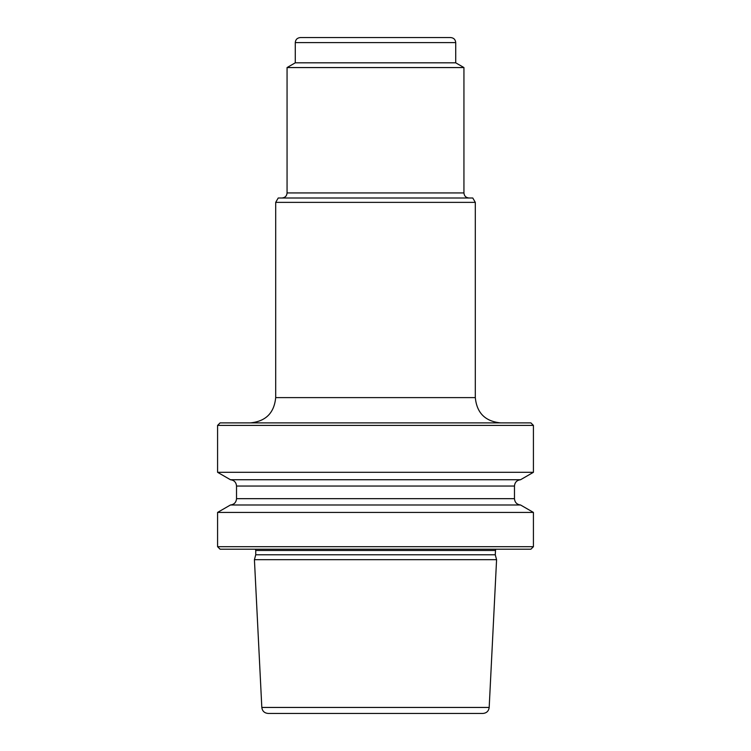 <?xml version="1.0" encoding="UTF-8"?>
<svg xmlns="http://www.w3.org/2000/svg" width="751" height="751" viewBox="0 0 751 751"><rect width="100%" height="100%" fill="white"/><g stroke="black" fill="none" stroke-linecap="round" stroke-linejoin="round"><path stroke-width="1.13" d="M254.42 559.683L496.58 559.683L495.256 554.773L255.744 554.773L254.42 559.683L261.817 707.451C262.296 711.084 264.399 713.084 268.126 713.45L482.874 713.45C486.573 713.121 488.676 711.122 489.183 707.451L261.817 707.451M495.604 549.216L495.256 554.773M530.891 549.216L220.109 549.216L217.583 546.69L533.417 546.69L530.891 549.216M514.473 486.047L236.527 486.047C236.189 482.32 234.162 480.208 230.444 479.729L520.556 479.729C516.838 480.208 514.81 482.32 514.473 486.047L514.473 498.673C514.81 502.41 516.838 504.512 520.556 504.991L533.417 512.417L217.583 512.417L217.583 546.69M533.417 512.417L533.417 546.69M520.556 504.991L230.444 504.991L217.583 512.417M236.527 486.047L236.527 498.673C236.189 502.41 234.162 504.512 230.444 504.991M520.556 479.729L533.417 472.304L217.583 472.304L230.444 479.729M217.583 425.404L220.109 422.879L530.891 422.879L533.417 425.404L217.583 425.404L217.583 472.304M533.417 425.404L533.417 472.304M295.274 62.821L455.726 62.821L455.726 42.6C455.425 39.531 453.735 37.85 450.666 37.55L300.334 37.55C297.236 37.879 295.547 39.559 295.274 42.6L295.274 62.821L287.06 67.562L287.06 192.941C286.798 195.983 285.108 197.673 282.01 198.001L325.371 198.001M455.726 62.821L463.94 67.562L287.06 67.562M463.94 67.562L463.94 192.941L287.06 192.941M425.629 198.001L282.01 198.001M468.99 198.001C465.92 197.701 464.231 196.011 463.94 192.941M275.692 397.608L475.308 397.608L475.308 202.376L472.783 198.001L278.217 198.001L275.692 202.376L275.692 397.608C274.199 412.956 265.779 421.377 250.43 422.879M495.256 550.474L255.744 550.474L255.744 554.773M236.527 498.673L514.473 498.673M455.726 42.6L295.274 42.6M475.308 202.376L275.692 202.376M489.183 707.451L496.58 559.683M255.744 550.474L255.396 549.216M475.308 397.608C476.801 412.956 485.221 421.377 500.57 422.879"/></g></svg>
